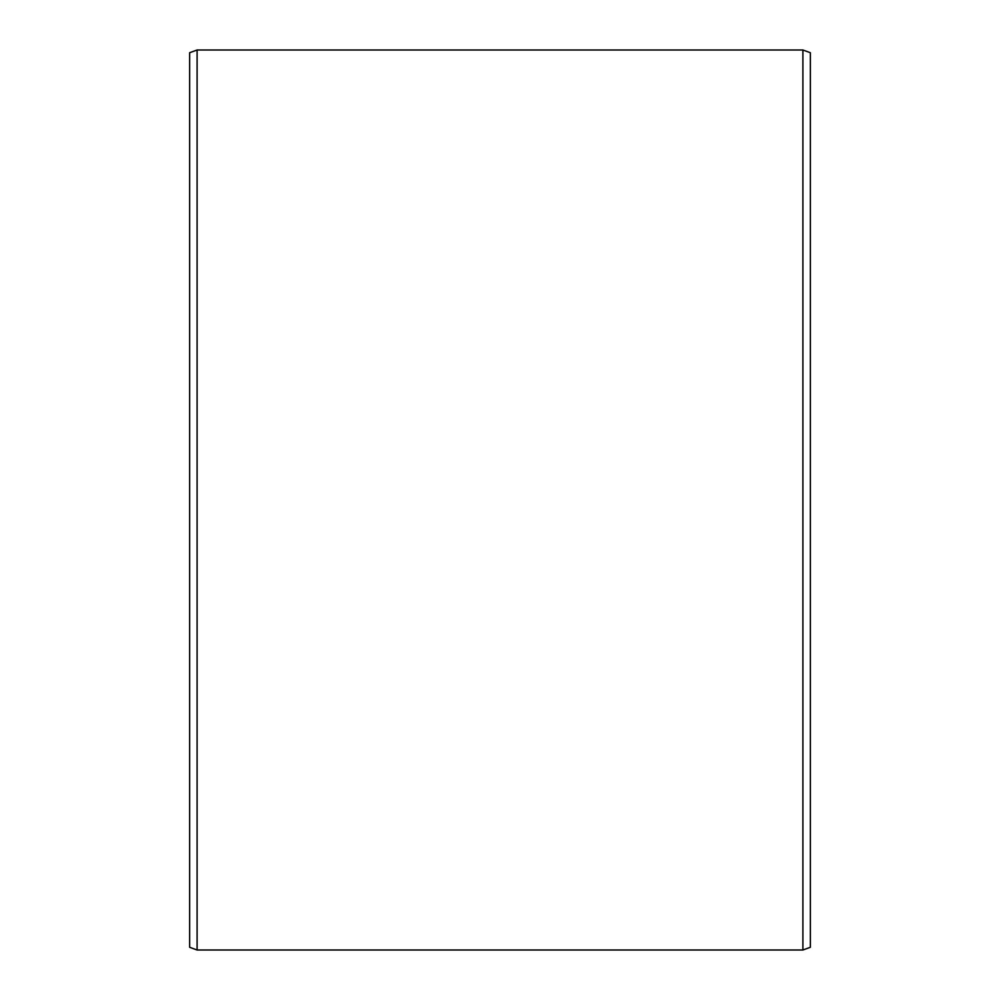 <?xml version="1.0" encoding="UTF-8"?>
<svg xmlns="http://www.w3.org/2000/svg" width="1000" height="1000" viewBox="0 0 1000 1000"><rect width="100%" height="100%" fill="white"/><g stroke="black" fill="none" stroke-linecap="round" stroke-linejoin="round"><path stroke-width="1.5" d="M189.65 52.713L189.65 947.288L197.1 950L197.1 50L189.65 52.713M802.9 950L810.35 947.288L810.35 52.713L802.9 50L802.9 950L197.1 950M802.9 50L197.1 50"/></g></svg>

